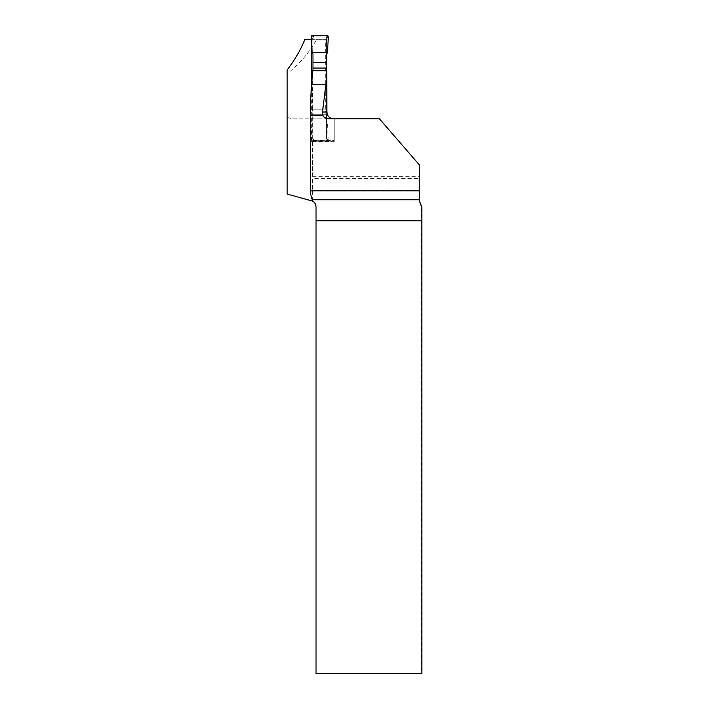 <?xml version="1.0" encoding="UTF-8"?>
<svg xmlns="http://www.w3.org/2000/svg" width="709" height="709" viewBox="0 0 709 709"><rect width="100%" height="100%" fill="white"/><g stroke="black" fill="none" stroke-linecap="round" stroke-linejoin="round"><path stroke-width="0.53" stroke-dasharray="3.54 2.66" d="M311.375 39.704L311.703 47.211M311.703 87.384L311.703 140.311L334.223 140.311L334.223 140.843L312.465 140.843L312.634 190.34L312.634 114.698L327.434 114.698M328.887 118.828L334.223 118.828L334.223 140.311L311.703 140.311M312.235 140.311L312.465 140.843M312.616 176.257L312.634 141.8L334.223 141.8L334.223 118.828L332.53 118.828C328.373 118.43 326.087 116.161 325.67 112.022L287.145 112.022L287.145 69.934M312.634 201.081L312.465 178.588L419.728 178.588L419.728 165.294L419.728 201.817A6.806 6.806 0 0 0 421.394 206.275L421.394 673.55L421.855 673.55M326.778 109.195L312.554 109.195L312.634 114.698M312.554 109.195L312.554 70.723M310.312 193.149L310.312 103.204M304.728 39.704L316.418 39.704C309.532 52.333 299.774 63.677 287.145 73.718M316.418 39.704L325.67 39.704L325.67 112.022M421.394 673.55L316.037 673.55L316.037 207.037A6.806 6.806 0 0 0 310.985 200.461L287.145 194.071L287.145 112.022M311.703 39.704L325.67 39.704M421.394 206.275L421.846 206.744M312.598 141.348L334.223 141.348L334.223 118.828L379.421 118.828L334.223 118.828L334.223 140.843M334.223 141.348L334.223 141.8M287.145 117.455L292.737 118.828L379.421 118.828L419.728 165.294L379.421 118.828L419.728 165.294L419.728 178.588M292.737 118.828L332.53 118.828M312.598 176.337L419.728 176.337M326.565 70.723L326.565 138.415L328.267 140.471A1.276 1.276 0 0 1 326.991 141.8L325.697 140.24L314.229 140.311L325.289 140.311A1.276 1.276 0 0 0 326.565 139.035L326.565 38.215A1.276 1.276 0 0 0 325.289 36.939L314.229 36.939A1.276 1.276 0 0 0 312.953 38.215L312.953 139.035A1.276 1.276 0 0 0 314.229 140.311L312.953 139.035L312.953 125.076L311.933 124.784L312.953 123.029L312.953 125.076M326.565 114.698L312.953 114.698L312.953 123.029M312.953 114.698L312.953 70.723M312.953 54.221L312.953 38.215L314.229 36.939L325.697 37.01L326.565 38.215L326.565 52.174L327.576 52.466M326.565 54.221L326.565 52.174M325.697 140.24L326.565 138.415M312.527 35.45L313.812 37.01M311.251 36.779L312.953 38.835M312.953 52.174L311.933 52.466M326.991 141.8L312.527 141.8A1.276 1.276 0 0 1 311.251 140.471L312.953 138.415M312.527 141.8L313.812 140.24M311.251 140.471L311.933 124.784M326.991 35.45L325.697 37.01M328.267 36.779L326.565 38.835M326.565 125.076L327.576 124.784L326.565 123.029M328.267 140.471L327.576 124.784M312.953 109.195L326.565 109.195M312.518 190.721L419.728 190.721M312.589 176.257L419.728 176.257"/><path stroke-width="1.06" d="M311.703 47.211L311.703 87.384M326.778 70.723L312.554 70.723L310.312 103.204L310.312 115.354L322.763 115.354L322.453 112.022L326.858 112.022L326.778 70.723L325.927 84.371L322.453 112.022M310.312 115.354L310.312 193.149L312.616 201.134L287.145 194.071L287.145 69.934C294.598 60.345 300.456 50.268 304.728 39.704L311.375 39.704M322.763 115.354C324.19 117.597 326.229 118.757 328.887 118.828L379.421 118.828L419.728 165.294L419.728 201.817L421.846 206.744L421.855 673.55L316.037 673.55L316.037 220.765L421.855 220.765M310.312 190.872L419.728 190.872M333.691 118.828A6.806 6.806 0 0 1 327.434 114.698L326.858 112.022M312.616 201.134C314.69 202.269 315.824 204.236 316.037 207.037L316.037 220.765M311.898 84.371L325.927 84.371M312.953 70.723L312.953 54.221L311.933 52.466L311.251 36.779A1.276 1.276 0 0 1 312.527 35.45L326.991 35.45A1.276 1.276 0 0 1 328.267 36.779L327.576 52.466L326.565 54.221L326.565 70.723M326.565 68.055L312.953 68.055M326.565 62.552L312.953 62.552M327.576 52.466L328.267 36.779C324.536 33.81 317.543 36.239 312.527 35.45C309.718 39.704 312.501 47.007 311.933 52.466L327.576 52.466L311.933 52.466M419.728 199.77L312.554 199.77"/></g></svg>
